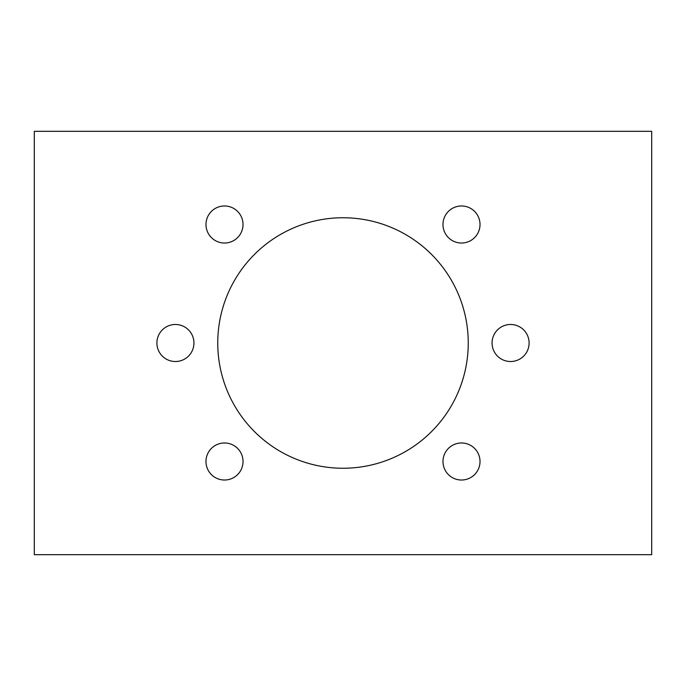 <?xml version="1.0" encoding="UTF-8"?>
<svg xmlns="http://www.w3.org/2000/svg" width="686" height="686" viewBox="0 0 686 686"><rect width="100%" height="100%" fill="white"/><g stroke="black" fill="none" stroke-linecap="round" stroke-linejoin="round"><path stroke-width="1.03" d="M156.897 343A18.522 18.522 0 0 0 175.419 361.522A18.522 18.522 0 0 0 193.941 343A18.522 18.522 0 0 0 175.419 324.478A18.522 18.522 0 0 0 156.897 343M205.98 224.502A18.522 18.522 0 0 0 224.502 243.024A18.522 18.522 0 0 0 243.024 224.502A18.522 18.522 0 0 0 224.502 205.98A18.522 18.522 0 0 0 205.98 224.502M442.976 224.502A18.522 18.522 0 0 0 461.498 243.024A18.522 18.522 0 0 0 480.02 224.502A18.522 18.522 0 0 0 461.498 205.98A18.522 18.522 0 0 0 442.976 224.502M492.059 343A18.522 18.522 0 0 0 510.581 361.522A18.522 18.522 0 0 0 529.103 343A18.522 18.522 0 0 0 510.581 324.478A18.522 18.522 0 0 0 492.059 343M442.976 461.498A18.522 18.522 0 0 0 461.498 480.02A18.522 18.522 0 0 0 480.02 461.498A18.522 18.522 0 0 0 461.498 442.976A18.522 18.522 0 0 0 442.976 461.498M205.98 461.498A18.522 18.522 0 0 0 224.502 480.02A18.522 18.522 0 0 0 243.024 461.498A18.522 18.522 0 0 0 224.502 442.976A18.522 18.522 0 0 0 205.98 461.498M217.754 343A125.246 125.246 0 0 0 343 468.246A125.246 125.246 0 0 0 468.246 343A125.246 125.246 0 0 0 343 217.754A125.246 125.246 0 0 0 217.754 343M651.7 554.682L651.7 131.318L34.3 131.318L34.3 554.682L651.7 554.682"/></g></svg>

